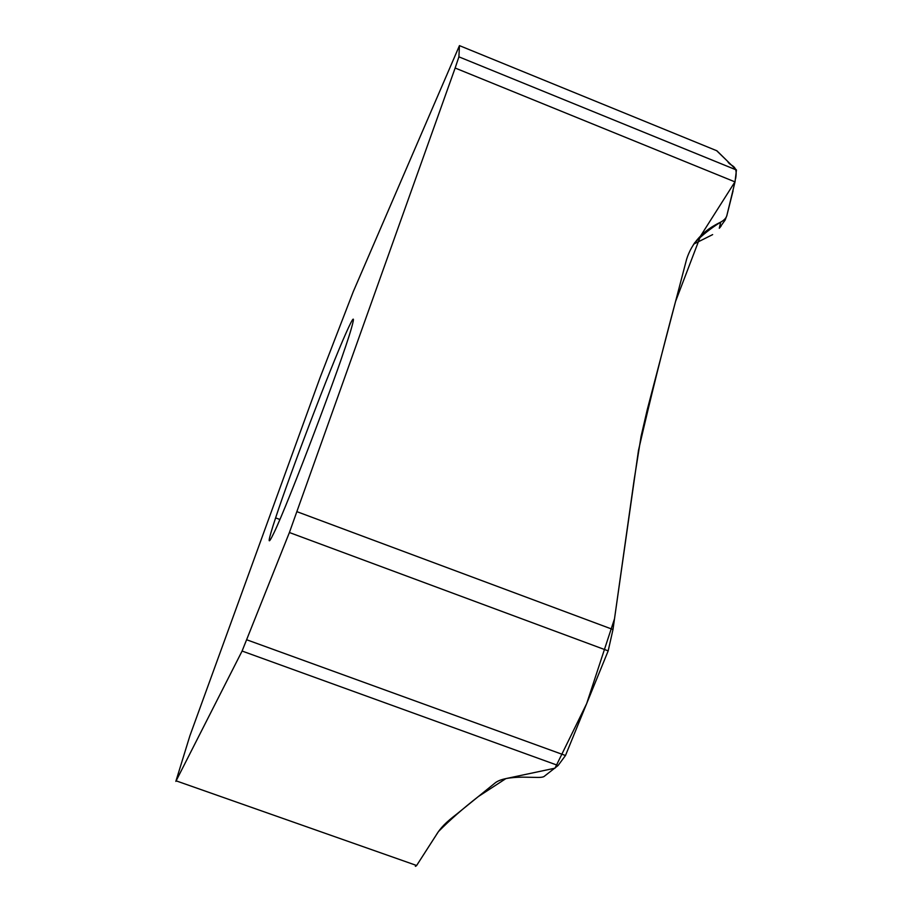 <?xml version="1.0" encoding="UTF-8"?>
<svg xmlns="http://www.w3.org/2000/svg" width="912" height="912" viewBox="0 0 912 912"><rect width="100%" height="100%" fill="white"/><g stroke="black" fill="none" stroke-linecap="round" stroke-linejoin="round"><path stroke-width="1.37" d="M189.878 735.836L319.975 377.876L353.263 291.669L459.454 45.623L458.907 56.84L455.145 68.024L289.4 532.517L242.09 651.043L175.845 781.39L189.878 735.836M346.036 333.028C329.745 369.485 290.666 472.108 275.606 517.891C267.626 542.15 267.068 547.143 273.931 532.893C288.26 503.413 341.533 362.896 351.12 329.278C355.384 314.594 353.696 315.848 346.036 333.028M415.427 865.078L415.393 866.343L416.476 865.739L435.571 836.03C440.633 827.515 445.911 822.407 456.832 814.006L495.49 782.644C500.323 779.087 509.455 777.252 522.895 777.149L536.37 777.4C541.033 777.548 543.78 777.092 544.589 776.066L558.098 765.499L565.486 755.512L608.179 650.872L612.989 629.519L634.114 480.031L641.079 436.346L647.303 409.477L686.611 259.236C691.832 242.752 703.209 230.383 720.719 222.129C710.733 228.308 701.966 235.273 694.431 243.037M733.066 190.87L726.841 215.574L735.015 181.898L736.44 169.985L716.912 150.799L459.454 45.623M726.841 215.574L725.131 220.077L719.283 228.228L720.719 222.129C724.63 219.963 726.773 217.364 727.138 214.343M721.084 226.119L719.431 228.16M716.65 150.697L727.662 161.356C730.295 167.033 738.275 163.943 735.631 178.558M735.061 181.705L700.564 236.003L675.553 301.496C662.762 349.045 650.404 398.658 638.491 450.334L614.506 618.792L586.655 703.642L554.998 768.178L505.898 778.597L478.31 796.575C462.92 808.579 449.627 820.241 438.444 831.584L416.636 865.499L176.13 780.843M242.09 651.043L558.098 765.499M712.648 234.612L693.644 244.131M736.463 170.008L458.907 56.84L736.44 169.985M455.145 68.024L735.015 181.898M297.073 511.723L612.989 629.519M247.015 639.882L565.486 755.512M289.4 532.517L608.179 650.872M279.87 519.487L275.606 517.891"/></g></svg>
